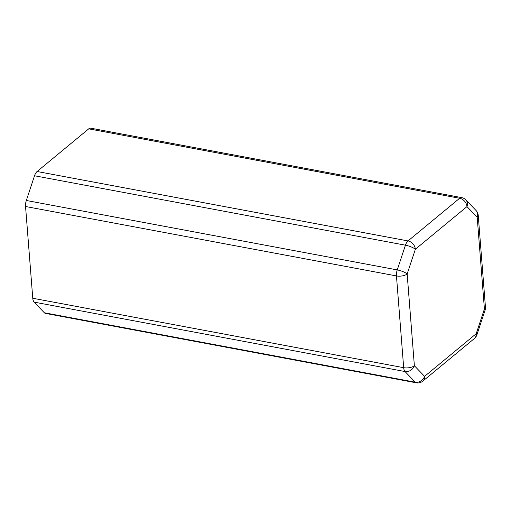 <?xml version="1.0" encoding="UTF-8"?>
<svg xmlns="http://www.w3.org/2000/svg" width="511" height="511" viewBox="0 0 511 511"><rect width="100%" height="100%" fill="white"/><g stroke="black" fill="none" stroke-linecap="round" stroke-linejoin="round"><path stroke-width="0.77" d="M44.329 312.764L415.239 382.19A7.857 3.73 100.6 0 0 416.344 382.822L45.434 313.396A7.857 3.73 -79.4 0 1 44.329 312.764L34.122 302.122A7.857 3.73 -79.4 0 1 32.768 298.252L25.55 206.501A7.857 3.73 -79.4 0 1 26.329 200.484L34.531 175.765A7.857 3.73 -79.4 0 1 37.099 171.504L88.722 128.849A7.857 3.73 -79.4 0 1 90.728 128.178L461.631 197.604A7.857 3.73 100.6 0 0 459.632 198.274L88.722 128.849M32.768 298.252L403.677 367.677L396.459 275.927L25.55 206.501M26.329 200.484L397.239 269.91L405.44 245.191L34.531 175.765M37.099 171.504L408.008 240.93L459.632 198.274A7.857 6.011 -129.6 0 1 466.984 206.604L415.36 249.259L407.158 273.973L414.376 365.729L424.584 376.371L476.207 333.715L484.415 308.995L477.197 217.245L466.984 206.604A7.857 6.547 136.2 0 0 465.86 199.89L476.067 210.532A7.857 6.547 -43.8 0 1 477.197 217.245A7.857 3.417 175.5 0 0 478.232 215.355L485.45 307.105A7.857 3.417 -4.5 0 1 484.415 308.995A7.857 1.91 -161.6 0 1 485.073 310.196L476.865 334.916A7.857 1.91 18.4 0 0 476.207 333.715A7.857 6.011 -129.6 0 1 474.419 338.499L422.795 381.155A7.857 6.011 50.4 0 0 424.584 376.371A7.857 6.547 -43.8 0 1 415.239 382.19L405.031 371.548L34.122 302.122M414.376 365.729A7.857 6.547 136.2 0 1 405.031 371.548A7.857 3.73 100.6 0 1 403.677 367.677A7.857 3.417 -4.5 0 0 414.376 365.729M407.158 273.973A7.857 3.417 175.5 0 1 396.459 275.927A7.857 3.73 100.6 0 1 397.239 269.91A7.857 1.91 18.4 0 1 407.158 273.973M408.008 240.93A7.857 6.011 50.4 0 1 415.36 249.259A7.857 1.91 -161.6 0 0 405.44 245.191A7.857 3.73 100.6 0 1 408.008 240.93M478.232 215.355A7.857 7.857 0 0 0 476.067 210.532M465.86 199.89A7.857 7.857 0 0 0 461.631 197.604M485.073 310.196A7.857 7.857 0 0 0 485.45 307.105M416.344 382.822A7.857 7.857 0 0 0 422.795 381.155M474.419 338.499A7.857 7.857 0 0 0 476.865 334.916"/></g></svg>
